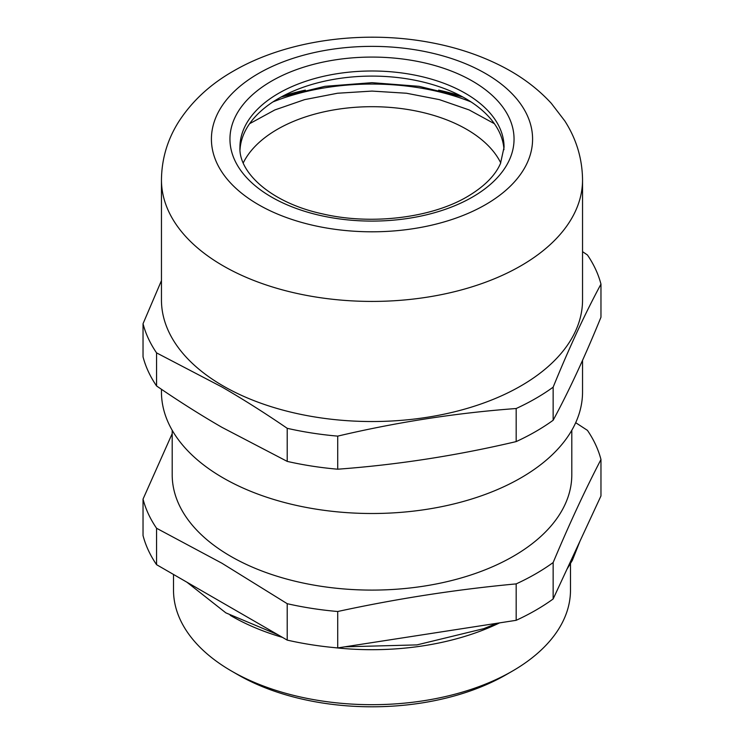 <?xml version="1.0" encoding="UTF-8"?>
<svg xmlns="http://www.w3.org/2000/svg" width="744" height="744" viewBox="0 0 744 744"><rect width="100%" height="100%" fill="white"/><g stroke="black" fill="none" stroke-linecap="round" stroke-linejoin="round"><path stroke-width="1.12" d="M582.543 360.338L582.543 391.949A210.543 121.551 180 0 1 520.874 477.899A210.543 121.551 180 0 1 291.425 504.255A210.543 121.551 180 0 1 161.457 391.949L161.457 389.298M582.543 179.871L582.543 299.981A210.543 121.551 180 0 1 520.874 385.931A210.543 121.551 180 0 1 223.126 385.931A210.543 121.551 180 0 1 161.457 299.981L161.457 179.871C161.68 159.058 167.381 139.751 178.56 121.96C191.896 101.249 210.199 84.277 233.467 71.052C286.208 40.353 361.686 29.974 428.693 42.194C456.295 47.16 481.405 55.577 504.032 67.453C522.483 77.153 538.238 89.113 551.304 103.332L564.77 120.891C576.377 138.961 582.301 158.621 582.543 179.871A210.543 121.551 180 0 1 520.874 265.822A210.543 121.551 180 0 1 291.425 292.169A210.543 121.551 180 0 1 161.457 179.871M240.024 149.684A132.06 76.241 180 0 1 278.619 98.422A132.06 76.241 180 0 1 297.302 89.466A132.06 76.241 180 0 1 446.698 89.466A132.06 76.241 180 0 1 503.976 149.684M283.232 95.892A189.441 109.368 180 0 1 305.366 90.126M438.644 90.126A189.441 109.368 180 0 1 460.769 95.892M156.566 385.959L156.566 352.879L221.889 386.973C243.232 399.314 265.013 413.097 287.212 428.312L287.212 461.392L221.889 427.307C200.536 414.966 178.765 401.183 156.566 385.959A231.524 133.669 180 0 1 143.034 356.813L143.034 323.733L161.457 280.6M582.543 251.649L587.434 254.978A231.524 133.669 180 0 1 600.966 284.134C585.026 313.661 569.086 348.006 553.145 387.178A231.524 133.669 180 0 1 535.708 398.449A231.524 133.669 180 0 1 516.178 408.521L516.178 441.592C456.695 455.616 397.203 464.823 337.711 469.204A231.524 133.669 180 0 1 287.212 461.392M516.178 408.521C456.695 412.901 397.203 422.099 337.711 436.124L337.711 469.204M600.966 284.134L600.966 317.214C585.026 356.376 569.086 390.73 553.145 420.258A231.524 133.669 180 0 1 535.708 431.529A231.524 133.669 180 0 1 516.178 441.592M553.145 387.178L553.145 420.258M337.711 436.124A231.524 133.669 180 0 1 287.212 428.312M156.566 352.879A231.524 133.669 180 0 1 143.034 323.733M243.251 162.908A133.808 77.255 180 0 1 368.745 106.718A133.808 77.255 180 0 1 498.824 159.318A133.808 77.255 180 0 1 500.749 162.908M494.379 123.69L469.148 109.935L439.388 99.631L406.494 93.242L372 91.084L337.506 93.242L304.612 99.631L274.852 109.935L249.621 123.69M571.801 430.274L571.801 474.737A199.801 115.357 180 0 1 513.286 556.307A199.801 115.357 180 0 1 230.714 556.307A199.801 115.357 180 0 1 172.199 474.737L172.199 430.274M570.49 563.664L570.49 590.094A198.49 114.595 180 0 1 512.356 671.125L512.356 671.125A198.49 114.595 180 0 1 231.644 671.125A198.49 114.595 180 0 1 173.51 590.094L173.51 574.461M499.615 622.877A198.49 114.595 180 0 1 334.233 647.606M282.497 637.394A198.49 114.595 180 0 1 230.203 615.297M506.115 674.724L512.356 671.125L506.115 674.724A189.664 109.498 -0 0 1 237.885 674.724L231.644 671.125M575.698 422.694L587.434 430.358A231.524 133.669 180 0 1 600.966 459.513C585.026 490.175 569.086 524.52 553.145 562.548L553.145 598.976A231.524 133.669 180 0 1 535.708 610.247A231.524 133.669 180 0 1 516.178 620.31L337.711 647.922A231.524 133.669 180 0 1 287.212 640.11L156.566 564.677A231.524 133.669 180 0 1 143.034 535.531L143.034 499.103L172.199 433.631M553.145 598.976L600.966 495.932L600.966 459.513M553.145 562.548A231.524 133.669 180 0 1 535.708 573.829A231.524 133.669 180 0 1 516.178 583.891C456.695 589.415 397.203 598.613 337.711 611.503A231.524 133.669 180 0 1 287.212 603.691L221.889 563.208L156.566 528.259L156.566 564.677M287.212 603.691L287.212 640.11M337.711 611.503L337.711 647.922M516.178 583.891L516.178 620.31M156.566 528.259A231.524 133.669 180 0 1 143.034 499.103M485.553 204.647A160.592 92.721 180 0 1 258.447 204.647A160.592 92.721 180 0 1 258.447 73.526A160.592 92.721 180 0 1 485.553 73.526A160.592 92.721 180 0 1 485.553 204.647M239.94 147.238A132.06 76.241 180 0 1 278.619 93.326A132.06 76.241 180 0 1 422.536 76.799A132.06 76.241 180 0 1 504.06 147.238L500.47 163.541C495.188 175.64 484.177 186.651 467.446 196.574C431.52 217.946 371.154 225.367 322.403 213.853C271.355 202.889 238.517 172.729 239.94 147.238M472.44 197.076A142.048 82.007 180 0 1 271.56 197.076A142.048 82.007 180 0 1 271.56 81.096A142.048 82.007 180 0 1 472.44 81.096A142.048 82.007 180 0 1 472.44 197.076M272.964 101.909A174.077 100.505 180 0 1 471.036 101.909M496.973 623.286L483.749 628.661L416.956 644.899L344.9 646.815M277.903 634.734L225.851 612.861L186.949 582.226M566.872 569.393L572.322 560.399L579.957 541.204M281.102 97.027L324.942 86.323L372 82.677L419.058 86.323L462.898 97.027"/></g></svg>
